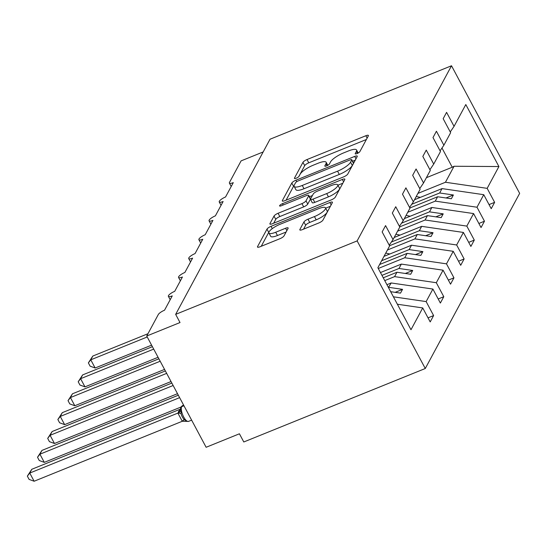<?xml version="1.0" encoding="UTF-8"?>
<svg xmlns="http://www.w3.org/2000/svg" width="547" height="547" viewBox="0 0 547 547"><rect width="100%" height="100%" fill="white"/><g stroke="black" fill="none" stroke-linecap="round" stroke-linejoin="round"><path stroke-width="0.82" d="M357 153.604A2.646 0.704 -28.1 0 0 359.844 151.635L368.329 135.888A3.774 1.005 -28.1 0 0 368.391 135.437A3.774 1.005 -28.1 0 0 365.861 135.731L307.024 159.546A3.774 1.005 -28.1 0 0 302.956 162.35L294.471 178.096A2.646 0.704 -28.1 0 0 294.43 178.418A2.646 0.704 -28.1 0 0 296.2 178.213A2.646 0.704 -28.1 0 0 299.052 176.25L300.146 174.206A12.082 3.207 -28.1 0 1 313.164 165.235L318.067 163.245A12.082 3.207 -28.1 0 1 326.169 162.302A12.082 3.207 -28.1 0 1 325.971 163.758L324.87 165.796A2.646 0.704 -28.1 0 0 324.829 166.117A2.646 0.704 -28.1 0 0 326.6 165.905A2.646 0.704 -28.1 0 0 329.444 163.943L330.545 161.905A12.082 3.207 -28.1 0 1 343.557 152.928L348.46 150.945A12.082 3.207 -28.1 0 1 356.569 149.994A12.082 3.207 -28.1 0 1 356.364 151.451L355.27 153.488A2.646 0.704 -28.1 0 0 355.222 153.81A2.646 0.704 -28.1 0 0 357 153.604M299.886 229.473A3.774 1.005 -28.1 0 0 299.824 229.925A3.774 1.005 -28.1 0 0 302.354 229.631L318.86 222.95A3.774 1.005 -28.1 0 0 322.928 220.14L332.35 202.657A3.774 1.005 -28.1 0 0 332.419 202.199A3.774 1.005 -28.1 0 0 329.882 202.499L271.045 226.314A3.774 1.005 -28.1 0 0 266.984 229.118L257.555 246.601A3.774 1.005 -28.1 0 0 257.493 247.059A3.774 1.005 -28.1 0 0 260.03 246.765L279.968 238.69A3.774 1.005 -28.1 0 0 284.037 235.887L288.064 228.407A3.774 1.005 -28.1 0 0 288.132 227.949A3.774 1.005 -28.1 0 0 285.596 228.243L275.709 232.249A10.099 2.68 -28.1 0 1 268.933 233.043A10.099 2.68 -28.1 0 1 279.982 224.318L318.716 208.639A10.099 2.68 -28.1 0 1 325.492 207.846A10.099 2.68 -28.1 0 1 314.443 216.571L307.988 219.183A3.774 1.005 -28.1 0 0 303.92 221.986L299.886 229.473L300.235 230.13M451.514 65.763L357.136 240.906L425.272 368.514L519.65 193.371L451.514 65.763L270.027 139.225L175.655 314.361L180.018 322.545L146.719 336.022L158.315 314.504A5.771 1.532 -28.1 0 1 164.531 310.217L172.257 295.879A5.771 1.532 -28.1 0 1 168.387 296.33A5.771 1.532 -28.1 0 1 174.698 291.346L182.431 277.001A5.771 1.532 -28.1 0 1 178.561 277.459A5.771 1.532 -28.1 0 1 184.872 272.474L192.599 258.129A5.771 1.532 -28.1 0 1 188.729 258.587A5.771 1.532 -28.1 0 1 195.04 253.603L202.766 239.258A5.771 1.532 -28.1 0 1 198.896 239.709A5.771 1.532 -28.1 0 1 205.207 234.731L212.94 220.386A5.771 1.532 -28.1 0 1 209.07 220.838A5.771 1.532 -28.1 0 1 215.381 215.853L223.108 201.515A5.771 1.532 -28.1 0 1 219.238 201.966A5.771 1.532 -28.1 0 1 225.549 196.982L233.275 182.643A5.771 1.532 151.9 0 1 229.405 183.095A5.771 1.532 151.9 0 1 229.501 182.397L241.097 160.88L263.175 151.943M357.136 240.906L175.655 314.361M343.701 176.859A3.774 1.005 -28.1 0 0 347.762 174.055L357.191 156.565A3.774 1.005 -28.1 0 0 357.253 156.107A3.774 1.005 -28.1 0 0 354.716 156.408L295.886 180.223A3.774 1.005 -28.1 0 0 291.818 183.026L282.396 200.517A3.774 1.005 -28.1 0 0 282.334 200.968A3.774 1.005 -28.1 0 0 284.864 200.674L343.701 176.859M344.774 179.607L335.345 197.098A3.774 1.005 -28.1 0 1 331.284 199.901L272.447 223.716A3.774 1.005 -28.1 0 1 269.91 224.017A3.774 1.005 -28.1 0 1 269.979 223.559L274.006 216.079A3.774 1.005 -28.1 0 1 278.074 213.268L301.937 203.614A3.774 1.005 -28.1 0 0 306.005 200.804L308.679 195.84A3.774 1.005 -28.1 0 0 308.74 195.388A3.774 1.005 -28.1 0 0 306.211 195.682L281.37 205.74A2.646 0.704 -28.1 0 1 279.592 205.945A2.646 0.704 -28.1 0 1 282.484 203.662L342.299 179.45A3.774 1.005 -28.1 0 1 344.836 179.156A3.774 1.005 -28.1 0 1 344.774 179.607M397.361 304.228L422.728 307.934L410.982 329.732L377.874 267.729L389.621 245.924L382.155 231.935L385.567 225.596L393.04 239.586L389.232 245.186M393.04 239.586L399.789 227.053L392.322 213.063L395.741 206.725L403.207 220.708L399.399 226.314M403.207 220.708L409.963 208.181L402.489 194.192L405.908 187.847L413.375 201.836L409.566 207.443M413.375 201.836L420.13 189.303L412.664 175.32L416.076 168.975L423.549 182.965L419.74 188.571M423.549 182.965L430.298 170.432L422.831 156.442L426.25 150.104L433.716 164.093L429.908 169.7M433.716 164.093L440.472 151.56L432.998 137.57L436.417 131.232L443.884 145.222L440.075 150.822M428.021 317.841L433.614 315.578L426.147 301.588L432.896 289.055L391.173 282.963L386.927 284.686M393.402 296.809L426.147 301.588M438.188 298.97L443.788 296.706L436.315 282.717L443.07 270.184L401.348 264.092L380.452 272.55M384.753 280.611L394.592 276.625L436.315 282.717M448.362 280.098L453.955 277.835L446.489 263.845L453.237 251.312L411.515 245.22L384.001 256.358M378.271 268.474L404.759 257.753L446.489 263.845M458.53 261.227L464.123 258.957L456.656 244.974L463.412 232.441L421.682 226.349L394.168 237.487M387.413 250.02L414.934 238.882L456.656 244.974M468.704 242.348L474.297 240.085L466.823 226.096L473.579 213.569L431.856 207.477L404.336 218.615M397.587 231.142L425.101 220.003L466.823 226.096M478.871 223.477L484.464 221.214L476.998 207.224L483.746 194.691L491.22 208.68L494.632 202.342L487.165 188.353L498.912 166.548L454.065 166.254L452.239 167.232L441.983 148.025M407.754 212.27L435.268 201.132L476.998 207.224M443.884 145.222L450.639 132.689L443.173 118.699L446.584 112.361L454.058 126.343L450.249 131.95M489.039 204.605L494.632 202.342M417.922 193.399L445.443 182.26L487.165 188.353M146.719 336.022L206.123 447.275L239.422 433.792L243.791 441.976L425.272 368.514M433.614 315.578L430.202 321.916L422.728 307.934M443.788 296.706L440.369 303.045L432.896 289.055M453.955 277.835L450.537 284.173L443.07 270.184M464.123 258.957L460.711 265.302L453.237 251.312M474.297 240.085L470.878 246.43L463.412 232.441M484.464 221.214L481.045 227.552L473.579 213.569M454.058 126.343L465.805 104.545L498.912 166.548M388.432 287.503L391.173 282.963M390.667 291.688L400.507 293.124L402.544 289.349L388.814 287.346M394.592 276.625L396.951 272.249L410.681 274.252L412.712 270.478L398.982 268.474L401.348 264.092M383.249 277.794L396.951 272.249M381.95 275.367L398.982 268.474M404.759 257.753L407.118 253.377L420.848 255.381L422.886 251.606L409.156 249.596L411.515 245.22M379.604 264.509L407.118 253.377M381.642 260.734L409.156 249.596M414.934 238.882L417.293 234.499L431.015 236.502L433.053 232.728L419.323 230.725L421.682 226.349M389.526 245.74L417.293 234.499M391.365 242.041L419.323 230.725M425.101 220.003L427.46 215.627L441.19 217.631L443.22 213.856L429.498 211.853L431.856 207.477M399.693 226.868L427.46 215.627M401.539 223.169L429.498 211.853M435.268 201.132L437.627 196.756L451.357 198.759L453.395 194.985L439.665 192.982L442.024 188.606L414.51 199.737M409.86 207.997L437.627 196.756M411.706 204.298L439.665 192.982M442.024 188.606L483.746 194.691M445.443 182.26L454.065 166.254M426.387 177.7L452.239 167.232M445.996 197.98L453.395 194.985M435.829 216.851L443.22 213.856M425.662 235.723L433.053 232.728M415.488 254.594L422.886 251.606M405.32 273.466L412.712 270.478M395.153 292.344L402.544 289.349M366.387 139.499L308.775 162.821A3.774 1.005 -28.1 0 0 304.706 165.625L298.812 176.565M294.081 185.665A3.774 1.005 -28.1 0 0 293.561 186.301L286.088 200.181M355.242 160.175L352.589 161.249M351.735 160.045A2.646 0.704 -28.1 0 0 351.776 159.731A2.646 0.704 -28.1 0 0 350.005 159.936L298.361 180.838A2.646 0.704 -28.1 0 0 295.517 182.807L294.354 184.954A12.082 3.207 -28.1 0 0 294.156 186.411A12.082 3.207 -28.1 0 0 302.259 185.46L337.561 171.17A12.082 3.207 -28.1 0 0 350.579 162.199L351.735 160.045L353.478 163.321A2.646 0.704 -28.1 0 0 353.526 162.999L351.776 159.731M294.156 186.411L295.9 189.686A12.082 3.207 -28.1 0 0 304.009 188.736L302.259 185.46M353.478 163.321L352.323 165.468A12.082 3.207 -28.1 0 1 339.311 174.445L304.009 188.736M273.664 223.224L275.756 219.347L274.006 216.079M308.74 195.388L310.491 198.657A3.774 1.005 -28.1 0 1 310.429 199.115L307.749 204.079A3.774 1.005 -28.1 0 1 303.681 206.882L279.825 216.544A3.774 1.005 -28.1 0 0 275.756 219.347M309.458 196.729L312.426 195.525M337.923 185.201L342.825 183.218M326.696 193.59A10.099 2.68 -28.1 0 0 337.745 184.865A10.099 2.68 -28.1 0 0 330.969 185.659L317.322 191.183A3.774 1.005 -28.1 0 0 313.253 193.987L310.58 198.958A3.774 1.005 -28.1 0 0 310.518 199.409A3.774 1.005 -28.1 0 0 313.048 199.115L326.696 193.59L328.446 196.865A10.099 2.68 -28.1 0 0 339.489 188.141L337.745 184.865M310.518 199.409L312.262 202.684A3.774 1.005 -28.1 0 0 314.798 202.383L313.048 199.115M328.446 196.865L314.798 202.383M325.492 207.846L327.236 211.121A10.099 2.68 -28.1 0 1 316.187 219.839L309.732 222.451A3.774 1.005 -28.1 0 0 305.664 225.261L303.578 229.138M268.933 233.043L270.683 236.311A10.099 2.68 -28.1 0 0 277.459 235.518L275.709 232.249M286.122 232.01L277.459 235.518M269.015 231.996A3.774 1.005 -28.1 0 0 268.727 232.386L261.247 246.266M330.409 206.26L325.67 208.181M88.368 362.893L90.775 359.823L95.144 368.001L90.111 366.162L88.368 362.893L92.812 356.049L90.775 359.823L147.225 336.973M95.144 368.001L151.594 345.15M92.812 356.049L147.964 333.725M416.26 196.489L420.328 197.385M78.2 381.765L80.607 378.695L84.976 386.873L79.944 385.033L78.2 381.765L82.638 374.921L80.607 378.695L153.707 349.102M84.976 386.873L158.076 357.287M82.638 374.921L152.408 346.675M406.086 215.368L410.161 216.256M68.026 400.643L70.433 397.566L74.802 405.744L69.777 403.912L68.026 400.643L72.471 393.792L70.433 397.566L160.182 361.239M74.802 405.744L164.551 369.416M72.471 393.792L158.89 358.811M395.919 234.239L399.994 235.128M57.859 419.515L60.266 416.438L64.635 424.622L59.602 422.783L57.859 419.515L62.303 412.664L60.266 416.438L166.664 373.369M64.635 424.622L171.033 381.553M62.303 412.664L165.365 370.941M385.751 253.111L389.82 253.999M47.692 438.386L50.098 435.309L54.468 443.494L49.435 441.655L47.692 438.386L52.129 431.535L50.098 435.309L173.146 385.505M54.468 443.494L177.508 393.683M52.129 431.535L171.847 383.078M37.517 457.258L39.924 454.188L44.293 462.365L39.268 460.526L37.517 457.258L41.962 450.407L39.924 454.188L179.621 397.642M44.293 462.365L181.078 407.002M41.962 450.407L178.329 395.214M183.806 405.471L181.919 406.23A1.921 1.723 28.3 0 0 181.098 406.954L182.575 405.601A8.273 2.961 68 0 0 181.919 406.23L181.672 406.688A1.921 1.723 -151.7 0 0 180.852 407.406L180.339 409.423L181.187 410.947L181.03 413.751L181.891 416.11L183.621 419.077L186.643 421.169L186.308 421.361L182.274 421.272L177.919 413.163L180.086 409.252L31.788 469.285L29.757 473.059L177.905 413.088M34.126 481.237L29.094 479.398L27.35 476.129L29.757 473.059L34.126 481.237L182.274 421.272M186.643 421.169L185.604 421.176M178.055 413.033L181.187 410.947M27.35 476.129L31.788 469.285M357.417 153.42L356.364 151.451M325.116 166.254L324.87 165.796M327.017 165.72L325.971 163.758M294.717 178.561L294.471 178.096M304.706 165.625L302.956 162.35M308.775 162.821L307.024 159.546M367.133 138.118L365.861 135.731M355.516 153.953L355.27 153.488M282.744 201.173L282.396 200.517M293.561 186.301L291.818 183.026M296.686 181.727L295.886 180.223M355.988 158.787L354.716 156.408M339.311 174.445L337.561 171.17M352.323 165.468L350.579 162.199M270.327 224.215L269.979 223.559M279.825 216.544L278.074 213.268M303.681 206.882L301.937 203.614M307.749 204.079L306.005 200.804M310.429 199.115L308.679 195.84M283.196 204.995L282.484 203.662M343.571 181.836L342.299 179.45M305.664 225.261L303.92 221.986M309.732 222.451L307.988 219.183M316.187 219.839L314.443 216.571M286.867 230.629L285.596 228.243M257.91 247.265L257.555 246.601M268.727 232.386L266.984 229.118M272.283 228.619L271.045 226.314M331.154 204.879L329.882 202.499M183.956 405.758L181.672 406.688A8.273 2.961 68 0 0 183.683 416.964A8.273 2.961 68 0 0 188.537 421.388L186.308 421.361M182.213 421.211A4.232 0.615 135.5 0 1 184.305 419.884M177.919 413.163A4.232 1.532 169.4 0 1 181.03 413.751M178.459 411.57A4.232 3.788 -151.7 0 0 180.223 410.045M178.698 411.118A4.232 3.788 -151.7 0 0 180.264 409.901M221.043 205.344L219.238 201.966M231.21 186.472L229.405 183.095M210.875 224.222L209.07 220.838M200.701 243.094L198.896 239.709M190.534 261.965L188.729 258.587M180.366 280.837L178.561 277.459M170.192 299.708L168.387 296.33M358.182 153.016L356.569 149.994M327.783 165.324L326.169 162.302M181.891 416.11L183.628 419.07M182.575 405.601L183.642 405.163M188.537 421.388L191.635 420.13M181.098 406.954L180.852 407.406M180.257 409.976L180.339 409.423"/></g></svg>
